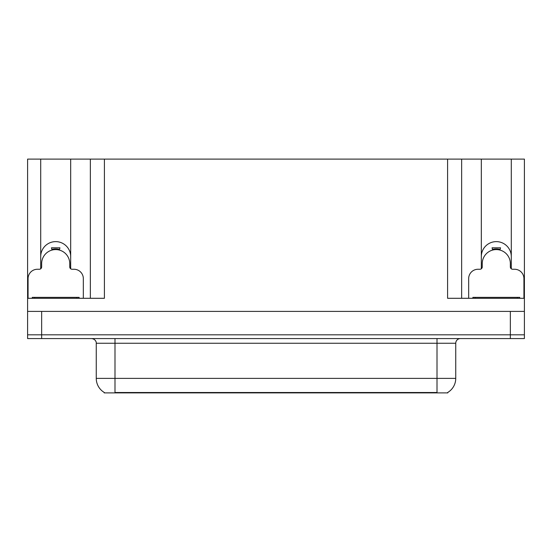 <?xml version="1.0" encoding="UTF-8"?>
<svg xmlns="http://www.w3.org/2000/svg" width="552" height="552" viewBox="0 0 552 552"><rect width="100%" height="100%" fill="white"/><g stroke="black" fill="none" stroke-linecap="round" stroke-linejoin="round"><path stroke-width="0.83" d="M447.782 392.431L447.782 392.893L104.218 392.893L104.218 392.431M40.71 256.611A14.987 14.987 0 0 1 55.697 241.624A14.987 14.987 0 0 1 70.684 256.611M41.648 338.569L524.4 338.569L524.4 334.822L27.6 334.822L27.6 311.404L41.648 311.404L41.648 334.822L27.6 334.822L27.6 338.569L41.648 338.569L41.648 334.822L524.4 334.822L524.4 311.404L41.648 311.404M70.684 268.789L70.684 159.107L447.596 159.107L447.596 298.294L524.4 298.294L524.4 311.404M40.71 268.789L40.71 159.107L27.6 159.107L27.6 298.294L104.404 298.294L104.404 159.107M27.6 298.294L27.6 311.404M511.29 268.789L511.29 159.107L524.4 159.107L524.4 298.294M90.355 159.107L90.355 298.294M447.596 159.107L461.644 159.107L461.644 298.294M461.644 159.107L481.316 159.107L481.316 268.789M511.29 159.107L481.316 159.107M40.71 159.107L70.684 159.107M511.29 256.611A14.987 14.987 0 0 0 496.303 241.624A14.987 14.987 0 0 0 481.316 256.611M104.356 392.513A16.394 16.394 0 0 1 96.255 378.375L114.989 378.375L114.989 392.513L437.011 392.513L437.011 378.375L455.745 378.375L455.745 343.254A4.685 4.685 0 0 1 460.43 338.569M96.255 378.375L96.255 343.254C96.496 342.495 95.696 339.004 91.57 338.569M447.644 392.513A16.394 16.394 0 0 0 455.745 378.375M52.06 250.063L51.46 247.807L59.94 247.807L59.333 250.063M83.331 298.294L83.331 278.622A9.363 9.363 0 0 0 73.961 269.259L72.091 269.259A2.339 2.339 0 0 1 69.752 266.913L69.752 263.635A14.048 14.048 0 0 0 55.697 249.587A14.048 14.048 0 0 0 41.648 263.635L41.648 266.913A2.339 2.339 0 0 1 39.309 269.259L37.432 269.259A9.363 9.363 0 0 0 28.069 278.622L28.069 298.294M40.71 267.651L41.593 267.416M69.8 267.416L70.684 267.651M492.667 250.063L492.06 247.807L500.54 247.807L499.939 250.063M523.931 298.294L523.931 278.622A9.363 9.363 0 0 0 514.567 269.259L512.691 269.259A2.339 2.339 0 0 1 510.352 266.913L510.352 263.635A14.048 14.048 0 0 0 496.303 249.587A14.048 14.048 0 0 0 482.248 263.635L482.248 266.913A2.339 2.339 0 0 1 479.909 269.259L478.039 269.259A9.363 9.363 0 0 0 468.669 278.622L468.669 298.294M481.316 267.651L482.2 267.416M500.45 248.158L500.54 247.807M510.407 267.416L511.29 267.651M32.285 298.294L32.285 297.355L79.115 297.355L79.115 298.294M472.885 298.294L472.885 297.355L519.715 297.355L519.715 298.294L519.715 297.355M510.352 311.404L510.352 338.569M435.135 392.893L435.135 392.431M116.865 392.893L116.865 392.431M437.011 338.569L437.011 343.254L96.255 343.254M455.745 343.254L437.011 343.254L437.011 378.375L114.989 378.375L114.989 338.569M59.374 249.918A14.207 14.207 0 0 0 52.026 249.918M59.499 249.456A14.676 14.676 0 0 0 51.902 249.456M499.974 249.918A14.207 14.207 0 0 0 492.625 249.918M500.098 249.456A14.676 14.676 0 0 0 492.501 249.456M34.624 297.355L34.624 298.294M76.776 297.355L76.776 298.294M475.224 297.355L475.224 298.294M517.376 297.355L517.376 298.294"/></g></svg>
